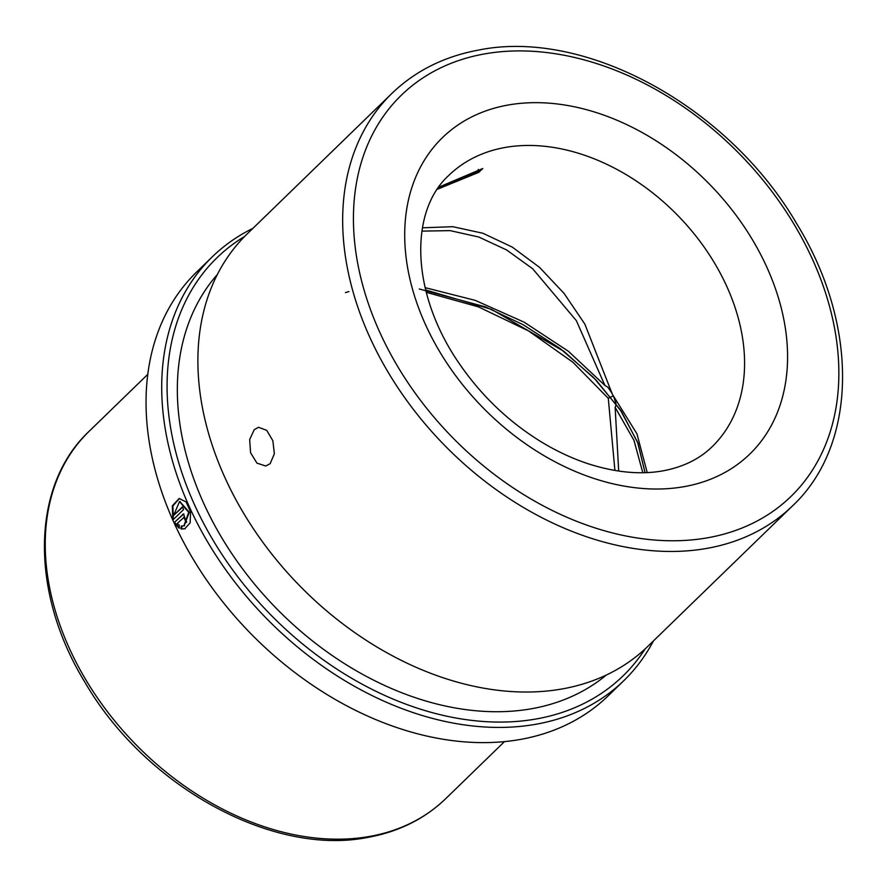 <?xml version="1.0" encoding="UTF-8"?>
<svg xmlns="http://www.w3.org/2000/svg" width="887" height="887" viewBox="0 0 887 887"><rect width="100%" height="100%" fill="white"/><g stroke="black" fill="none" stroke-linecap="round" stroke-linejoin="round"><path stroke-width="1.33" d="M426.248 292.322L478.392 306.858L528.619 330.951L572.935 362.284L608.282 398.33L613.372 395.779L615.8 402.753L616.088 404.938L615.134 407.366L633.972 440.384L642.809 472.716M608.282 398.33L614.913 470.454M612.185 393.429L607.783 387.131L604.901 385.424L568.434 351.296L524.084 322.147L475.21 300.36L425.095 287.643M421.913 231.119L450.175 230.631L478.747 237.017L506.577 249.934L532.643 268.728L576.362 320.662L604.901 385.424M254.281 429.618L258.572 427.29L266.71 430.317L272.863 440.739L274.349 453.8L270.158 463.657L265.712 466.019L256.92 463.103L250.566 452.703L249.668 439.542L254.281 429.618M563.334 688.733A287.499 207.436 -134.2 0 1 257.795 535.194A287.499 207.436 -134.2 0 1 247.174 233.935L391.954 93.368A287.499 207.436 -134.2 0 0 402.576 394.626A287.499 207.436 -134.2 0 0 708.114 548.166A287.499 207.436 -134.2 0 0 792.49 505.912L647.71 646.479A287.499 207.436 -134.2 0 1 563.334 688.733M606.364 675.018A279.616 201.748 -134.2 0 1 532.765 708.525A279.616 201.748 -134.2 0 1 240.122 565.54A279.616 201.748 -134.2 0 1 217.426 274.416M645.137 648.918A291.435 210.274 -134.2 0 1 537.533 718.736A291.435 210.274 -134.2 0 1 214.887 543.221A291.435 210.274 -134.2 0 1 244.668 236.43M653.442 640.913A295.371 213.113 -134.2 0 1 623.849 680.617A295.371 213.113 -134.2 0 1 537.167 724.036A295.371 213.113 -134.2 0 1 223.258 566.283A295.371 213.113 -134.2 0 1 212.348 256.775A295.371 213.113 -134.2 0 1 252.906 228.369M172.865 519.97L183.609 509.537A295.371 213.113 -134.2 0 1 182.434 506.843L173.63 515.391L179.518 501.576L188.687 512.342L183.886 525.88L181.303 526.024L181.125 528.985L184.74 528.818L190.128 522.853L190.572 511.899L186.126 501.975L179.185 498.483L172.311 505.845L172.865 519.97M183.742 517.154L185.006 519.837A295.371 213.113 -134.2 0 0 186.292 522.51L183.565 513.917L174.074 522.665L179.119 528.153L179.307 525.182L177.256 523.452L184.407 516.999M623.849 680.617L608.194 695.818A295.371 213.113 -134.2 0 1 521.512 739.237A295.371 213.113 -134.2 0 1 207.602 581.484A295.371 213.113 -134.2 0 1 196.692 271.965L212.348 256.775M437.28 189.297L478.847 172.311L482.761 168.508L438.721 187.19M647.211 472.571L636.955 433.843L612.407 394.338L584.855 324.121L564.132 293.486L539.573 267.386L512.265 247.085L482.838 233.237L452.769 226.695L422.833 227.793M618.705 471.064L615.134 407.366M478.293 169.428A3.936 2.461 -100.4 0 0 478.847 172.311M184.352 517.043L185.605 519.715L185.006 519.837M186.702 522A294.584 212.547 -134.2 0 1 185.605 519.715M183.875 513.883L174.074 522.665M174.684 522.565L179.717 528.031M181.902 525.902L181.724 528.863L185.028 528.752M179.507 498.461L172.91 505.856L173.353 519.505M181.724 528.863L181.125 528.985M182.589 507.198L173.63 515.391M179.839 501.554L189.297 512.254L184.174 525.814M348.979 291.557L345.475 292.588M419.285 288.996L485.588 306.935L522.975 324.62L560.096 348.48L593.625 377.552L620.246 409.75L637.631 442.358L645.037 472.66L637.964 443.212L621.432 411.524L596.075 380.068L563.944 351.385L491.531 309.363L425.649 289.96M480.809 170.415L438.001 188.244M370.644 836.253A255.988 184.696 -134.2 0 1 98.59 699.544A255.988 184.696 -134.2 0 1 89.132 431.293C30.757 485.976 29.836 592.305 84.764 681.97C145.002 786.392 273.141 857.075 368.892 837.195C399.316 831.496 424.951 818.646 445.762 798.622A255.988 184.696 -134.2 0 1 370.644 836.253M448.8 175.404A189.042 136.398 -134.2 0 1 504.282 147.619A189.042 136.398 -134.2 0 1 705.187 248.582A189.042 136.398 -134.2 0 1 712.172 446.671C699.721 458.856 683.555 466.872 663.676 470.709C641.013 474.933 615.811 472.605 588.092 463.735C572.326 458.535 556.748 451.272 541.358 441.937C508.739 421.879 481.397 395.779 459.311 363.648C410.315 292.743 409.339 211.173 448.8 175.404M685.041 486.497A220.541 159.128 -134.2 0 1 426.636 327.081A220.541 159.128 -134.2 0 1 507.231 105.187A220.541 159.128 -134.2 0 1 765.647 264.603A220.541 159.128 -134.2 0 1 685.041 486.497M708.857 537.566A279.616 201.748 -134.2 0 1 381.233 335.441A279.616 201.748 -134.2 0 1 483.415 54.118A279.616 201.748 -134.2 0 1 811.051 256.232A279.616 201.748 -134.2 0 1 708.857 537.566M183.121 514.371L182.511 514.471M147.841 374.292L89.132 431.293M792.49 505.912C858.106 444.487 858.938 324.587 796.67 223.646C728.748 106.784 585.176 27.929 478.082 50.171C443.977 56.557 415.271 70.96 391.954 93.368M504.481 741.621L445.762 798.622M180.15 501.499L179.518 501.576M184.474 525.758L183.886 525.88"/></g></svg>
